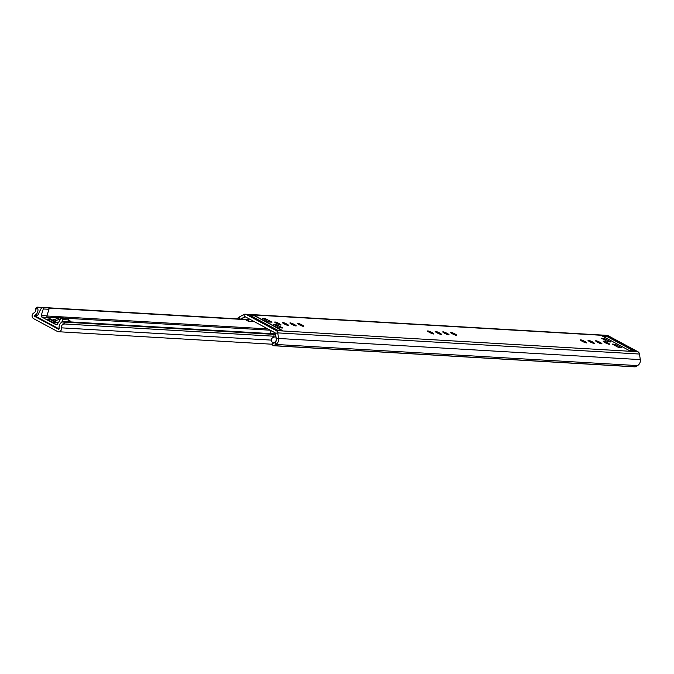 <?xml version="1.0" encoding="UTF-8"?>
<svg xmlns="http://www.w3.org/2000/svg" width="674" height="674" viewBox="0 0 674 674"><rect width="100%" height="100%" fill="white"/><g stroke="black" fill="none" stroke-linecap="round" stroke-linejoin="round"><path stroke-width="1.01" d="M447.233 333.428A3.48 0.514 -154.9 0 1 449.069 334.826A3.48 0.514 -154.9 0 1 444.621 333.276A3.48 0.514 -154.9 0 1 442.776 331.878A3.48 0.514 -154.9 0 1 447.233 333.428M454.824 333.866A3.48 0.514 -154.9 0 1 456.669 335.264A3.48 0.514 -154.9 0 1 452.212 333.714A3.48 0.514 -154.9 0 1 450.367 332.316A3.48 0.514 -154.9 0 1 454.824 333.866M301.969 324.927A3.48 0.514 -154.9 0 1 303.814 326.326A3.48 0.514 -154.9 0 1 299.366 324.775A3.48 0.514 -154.9 0 1 297.52 323.377A3.48 0.514 -154.9 0 1 301.969 324.927M294.378 324.489A3.48 0.514 -154.9 0 1 296.223 325.887A3.48 0.514 -154.9 0 1 291.766 324.337A3.48 0.514 -154.9 0 1 289.921 322.939A3.48 0.514 -154.9 0 1 294.378 324.489M286.779 324.042A3.48 0.514 -154.9 0 1 288.624 325.441A3.48 0.514 -154.9 0 1 284.175 323.891A3.48 0.514 -154.9 0 1 282.33 322.492A3.48 0.514 -154.9 0 1 286.779 324.042M279.188 323.596A3.48 0.514 -154.9 0 1 281.033 324.994A3.48 0.514 -154.9 0 1 276.576 323.444A3.48 0.514 -154.9 0 1 274.731 322.046A3.48 0.514 -154.9 0 1 279.188 323.596M600.079 342.367A3.48 0.514 -154.9 0 1 601.924 343.757A3.48 0.514 -154.9 0 1 597.467 342.207A3.48 0.514 -154.9 0 1 595.631 340.808A3.48 0.514 -154.9 0 1 600.079 342.367M607.678 342.805A3.48 0.514 -154.9 0 1 609.515 344.203A3.48 0.514 -154.9 0 1 605.067 342.653A3.48 0.514 -154.9 0 1 603.222 341.255A3.48 0.514 -154.9 0 1 607.678 342.805M273.652 345.644L635.363 366.799L637.503 365.594L275.784 344.448L274.714 342.207L272.06 343.698L272.86 345.383A0.632 0.581 -86.7 0 0 273.652 345.644L275.784 344.448A5.687 5.266 -86.7 0 0 278.581 338.466L277.764 332.889A3.159 2.923 -86.7 0 0 276.197 330.58L246.339 314.522A3.159 2.923 -86.7 0 0 243.676 314.556L239.009 317.184A5.687 5.266 -86.7 0 0 237.214 318.827M635.363 366.799A0.632 0.581 93.3 0 1 634.832 366.808M592.488 341.92A3.48 0.514 -154.9 0 1 594.325 343.319A3.48 0.514 -154.9 0 1 589.876 341.769A3.48 0.514 -154.9 0 1 588.031 340.37A3.48 0.514 -154.9 0 1 592.488 341.92M584.889 341.474A3.48 0.514 -154.9 0 1 586.734 342.872A3.48 0.514 -154.9 0 1 582.277 341.322A3.48 0.514 -154.9 0 1 580.44 339.923A3.48 0.514 -154.9 0 1 584.889 341.474M439.633 332.981A3.48 0.514 -154.9 0 1 441.478 334.38A3.48 0.514 -154.9 0 1 437.022 332.83A3.48 0.514 -154.9 0 1 435.177 331.431A3.48 0.514 -154.9 0 1 439.633 332.981M432.042 332.535A3.48 0.514 -154.9 0 1 433.879 333.933A3.48 0.514 -154.9 0 1 429.431 332.383A3.48 0.514 -154.9 0 1 427.586 330.985A3.48 0.514 -154.9 0 1 432.042 332.535M274.714 342.207A3.159 2.923 -86.7 0 0 276.273 338.887L275.447 333.301A0.632 0.581 -86.7 0 0 275.135 332.846L245.277 316.78A0.632 0.581 -86.7 0 0 244.746 316.788L240.761 319.038M637.503 365.594A5.687 5.266 -86.7 0 0 640.3 359.621L639.483 354.044A3.159 2.923 -86.7 0 0 637.916 351.735L608.058 335.669A3.159 2.923 -86.7 0 0 606.912 335.349L245.201 314.194M621.79 347.835L618.943 347.674L612.253 344.077L615.101 344.246L621.79 347.835A1.896 1.752 -86.7 0 0 621.099 347.641L618.614 347.498M282.861 328.019L280.013 327.85L273.324 324.253L276.172 324.421L282.861 328.019A1.896 1.752 -86.7 0 0 282.17 327.825L279.685 327.682M271.993 322.172L269.145 322.012L262.464 318.414L265.312 318.583L271.993 322.172A1.896 1.752 -86.7 0 0 271.31 321.978L268.825 321.835M610.922 341.996L608.074 341.828L601.393 338.23L604.241 338.399L610.922 341.996A1.896 1.752 -86.7 0 0 610.24 341.802L607.754 341.659M282.221 330.386L277.427 330.108L249.852 315.272L254.646 315.55L282.221 330.386M634.394 350.977L629.6 350.699L602.025 335.863L606.819 336.149L634.394 350.977M603.896 339.578L605.159 339.654L605.303 340.336M605.159 339.654A1.896 1.752 -86.7 0 0 604.241 338.399M264.966 319.762L266.23 319.83L266.373 320.521M266.23 319.83A1.896 1.752 -86.7 0 0 265.312 318.583M275.826 325.601L277.09 325.677L277.241 326.359M277.09 325.677A1.896 1.752 -86.7 0 0 276.172 324.421M614.755 345.425L616.019 345.492L616.171 346.183M616.019 345.492A1.896 1.752 -86.7 0 0 615.101 344.246M633.804 350.943L606.929 336.486L602.725 336.242M254.09 321.523L248.184 321.178L249.237 318.912L245.521 316.915L240.98 319.046M272.54 334.287L273.947 335.037L274.074 337.573A2.527 2.342 -86.7 0 0 272.178 342.038L272.271 342.358A0.632 0.581 -86.7 0 0 272.743 343.142A3.336 3.092 -86.7 0 0 276.264 339.064L274.891 332.712L271.175 330.715L270.114 332.973L271.352 333.638M244.098 319.232L244.62 319.257M245.26 319.611L248.184 321.178M281.589 330.344L254.705 315.887L250.551 315.643M63.011 321.624L64.679 322.13L64.738 323.983L63.095 324.27L63.011 321.624A5.687 5.266 -86.7 0 0 59.219 328.423A0.632 0.581 93.3 0 1 58.385 329.139L34.762 316.435A0.632 0.581 93.3 0 1 34.795 315.289A5.687 5.266 -86.7 0 0 37.618 307.967L35.587 309.476L35.604 308.313L37.028 307.251L37.618 307.967M63.095 324.27A3.159 2.923 -86.7 0 0 61.503 327.842A3.159 2.923 93.3 0 1 57.324 331.406L33.7 318.692A3.159 2.923 93.3 0 1 33.869 312.98A3.159 2.923 -86.7 0 0 35.587 309.476M64.738 323.983L274.208 336.233M37.095 307.159L35.604 308.313M63.575 321.506L275.144 333.866L63.895 321.523M37.028 307.251L37.449 307.454L37.028 307.251M68.462 320.04L70.821 321.313L70.543 321.902M64.881 318.111L62.084 317.951A3.159 2.923 -86.7 0 0 60.946 317.623L65.125 318.246M70.821 321.313L68.023 321.144M52.53 320.083L59.759 317.825A3.159 0.447 72.6 0 1 59.818 317.766A3.159 0.447 72.6 0 1 60.601 319.029L54.257 321.018M55.335 322.956A4.423 0.657 -154.9 0 1 50.693 321.245A4.423 0.657 -154.9 0 1 47.677 319.114A4.423 0.657 -154.9 0 1 48.023 319.021A4.423 0.657 -154.9 0 1 52.665 320.74A4.423 0.657 -154.9 0 1 55.689 322.871A4.423 0.657 -154.9 0 1 55.335 322.956M47.635 307.917A1.104 1.028 93.3 0 1 48.958 309.299L46.936 315.87L41.24 315.533L43.262 308.962A1.104 1.028 93.3 0 0 41.409 308.069L39.143 312.188A6.319 5.855 93.3 0 1 36.025 316.485L59.135 328.92M67.223 318.457A1.104 1.028 93.3 0 1 68.512 319.914L62.817 319.586A1.104 1.028 93.3 0 0 61.039 318.524L57.324 324.186A1.264 1.171 93.3 0 1 55.841 324.59L41.822 317.058A1.264 1.171 93.3 0 1 41.24 315.533M61.797 322.164L62.817 319.586M67.796 321.742L68.512 319.914M58.065 323.057L47.525 317.387A1.264 1.171 93.3 0 1 46.936 315.87M640.3 359.621L278.581 338.466L276.273 338.887M639.483 354.044L277.764 332.889L275.447 333.301M243.676 314.556L244.746 316.788L245.361 316.822M239.009 317.184L239.868 318.987M246.339 314.522L608.058 335.669M276.197 330.58L637.916 351.735M34.762 316.435L36.067 316.51M47.222 317.159L59.464 317.875M65.049 318.204L270.223 330.201M58.385 329.139L58.849 329.165M275.27 334.439L64.679 322.13M61.503 327.842L271.319 340.109M248.816 319.813L48.646 308.111M41.721 307.706L37.449 307.454M34.795 315.289L37.415 315.44M46.91 315.996L267.831 328.912M61.604 318.094A3.159 1.095 118.3 0 1 62.084 317.951L62.32 318.077M61.005 318.575A3.159 1.095 118.3 0 0 60.601 319.029L60.677 319.072M52.488 320.057L59.818 317.766A3.159 3.159 0 0 1 60.946 317.623A3.159 2.923 -86.7 0 0 59.885 317.774M48.958 309.299L43.262 308.962M47.525 317.387L41.822 317.058M56.759 324.649L55.841 324.59M273.349 345.72L635.06 366.867M58.461 331.726L272.313 344.237M37.18 307.133L248.959 319.518M67.636 318.389L61.932 318.052M48.048 307.858L42.352 307.521"/></g></svg>

